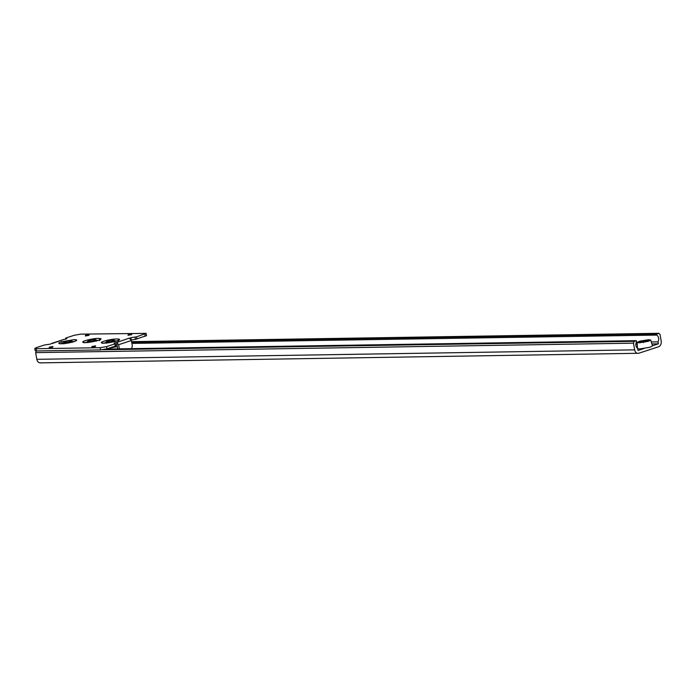 <?xml version="1.0" encoding="UTF-8"?>
<svg xmlns="http://www.w3.org/2000/svg" width="696" height="696" viewBox="0 0 696 696"><rect width="100%" height="100%" fill="white"/><g stroke="black" fill="none" stroke-linecap="round" stroke-linejoin="round"><path stroke-width="1.04" d="M637.693 348.74L639.685 348.94L649.907 347.26L652.526 345.877L650.734 340.057L648.742 339.691L639.546 341.205L637.179 342.415L639.18 342.815L648.376 341.301L650.734 340.057M642.434 341.753L643.339 341.753M643.078 341.658L642.399 341.562M643.565 342.606L643.026 341.353L643.582 342.441M644.644 341.092L643.382 341.301M644.661 341.91L645.566 341.223L644.922 341.031M646.688 341.231L645.566 341.023M646.662 341.249L645.566 341.223M646.715 341.266C648.463 340.666 648.524 340.344 646.88 340.3L641.207 341.24C639.459 341.84 639.398 342.162 641.033 342.206L646.715 341.266M648.098 340.535L646.88 340.3M639.815 341.98L641.033 342.206M108.506 348.331L117.372 346.573M115.64 345.477L117.111 345.085M64.815 342.658L67.425 342.406C71.723 341.536 72.802 340.988 70.661 340.753L68.051 341.014C63.754 341.884 62.675 342.432 64.815 342.658L63.597 342.432L63.858 343.92M72.14 342.475L71.879 340.988L70.661 340.753M88.931 341.423L91.541 341.162C95.839 340.292 96.918 339.744 94.778 339.517L92.168 339.77C87.87 340.64 86.791 341.188 88.931 341.423L87.713 341.188L87.974 342.676M96.257 341.231L95.996 339.744L94.778 339.517M107.515 341.988L110.125 341.727C114.422 340.857 115.501 340.309 113.361 340.074L110.76 340.335C106.453 341.205 105.374 341.753 107.515 341.988L106.297 341.753L106.558 343.241M114.84 341.797L114.579 340.309L113.361 340.074M85.33 335.968L88.94 335.368L89.044 334.75L85.434 335.35L85.33 335.968L85.434 335.35M88.94 335.368L89.044 334.75M128.029 335.289L131.64 334.689L131.744 334.08L128.134 334.672L128.029 335.289L128.134 334.672M131.64 334.689L131.744 334.08M91.898 347.087L95.509 346.486L95.613 345.868L92.002 346.469L91.898 347.087L92.002 346.469M95.509 346.486L95.613 345.868M49.198 347.765L52.809 347.165L52.913 346.547L49.303 347.147L49.198 347.765L49.303 347.147M52.809 347.165L52.913 346.547M118.233 341.205L118.52 340.17C122.4 340.379 98.788 344.407 102.625 342.971L102.025 342.98C98.075 342.319 110.516 338.935 116.815 338.952L118.859 339.082L117.711 340.901L114.675 340.849M106.392 342.293L104.113 343.076M99.641 340.64L99.937 339.605C103.817 339.813 80.223 343.841 84.033 342.415L83.433 342.415C79.492 341.753 91.933 338.369 98.232 338.387L100.267 338.526L99.128 340.335L96.091 340.283M87.809 341.727L85.53 342.51M74.385 341.492L71.975 341.527M63.693 342.971L61.413 343.754M63.675 339.552L66.859 338.743M34.8 348.461L35.192 350.688L36.523 350.941L36.131 348.713L34.8 348.461L36.114 347.722L44.431 345.007L50.582 344.076M119.373 348.853L118.642 344.694L116.658 342.484L114.135 343.137L115.275 343.598M130.857 337.682L136.512 336.829L146.143 333.375L146.534 335.611L135.45 339.37L131.231 339.918L130.857 337.682L129.404 338.326L131.396 340.527L118.642 344.694M131.701 348.661L132.31 345.738L131.396 340.527M117.772 348.879L117.041 344.72L115.545 344.911M106.566 346.608L114.884 343.894L115.275 346.121L106.958 348.835L106.566 346.608L100.181 347.695L36.131 348.713M51.983 343.598L64.293 339.352M146.143 333.375L80.762 334.141L74.376 335.237L66.059 337.952L65.668 338.239L66.825 338.804M66.059 337.952L65.833 339.143M128.96 338.239L116.658 342.484L117.041 344.72M36.523 350.941L100.572 349.931L106.958 348.835M643.948 348.548L637.997 350.488L637.658 348.513C635.718 346.765 635.326 344.503 636.475 341.745L636.283 340.666L106.201 349.061M652.491 345.755L658.407 343.824L658.059 341.858C659.208 339.091 658.816 336.838 656.876 335.08L656.693 334.002L658.712 333.34L660.034 334.489L661.2 341.188C661.47 343.946 660.661 345.781 658.79 346.695L638.597 353.281C636.631 353.629 635.309 352.481 634.63 349.853L633.464 343.163L634.265 341.327L636.283 340.666M40.794 362.755C38.819 363.095 37.497 361.955 36.827 359.327L35.653 352.628L36.462 350.793M638.597 353.281L40.09 362.877M131.605 341.692L658.947 333.306L131.596 341.658M656.693 334.002L131.709 342.319M656.876 335.08L131.901 343.406M658.059 341.858L651.317 341.962M637.31 342.18L636.248 342.197M658.407 343.824L651.926 343.928M637.266 344.163L635.813 344.189M646.984 341.179L646.114 340.988M643.322 341.257L641.086 342.206M74.228 341.579L61.361 343.789C57.933 343.72 57.898 343.076 61.257 341.832L74.115 339.631C77.552 339.691 77.587 340.344 74.228 341.579L74.002 341.614C68.73 343.171 64.015 343.841 59.847 343.633M73.819 341.71L75.821 340.84M62.596 343.302L61.257 341.832M100.267 338.526C104.217 339.187 91.776 342.571 85.478 342.554L83.433 342.415M118.859 339.082C122.8 339.744 110.359 343.137 104.061 343.111L102.025 342.98M136.903 339.065L136.512 336.829M145.22 336.351L144.829 334.115M135.45 339.37L135.059 337.142M100.572 349.931L100.181 347.695M634.265 341.327L102.747 349.749M633.464 343.163L35.653 352.628M634.63 349.853L36.827 359.327M637.179 342.415L637.466 348.505M647.167 341.118L644.635 341.04M63.971 339.404L51.217 343.572M115.327 343.641L115.71 345.877M65.615 338.195L65.789 339.152"/></g></svg>
